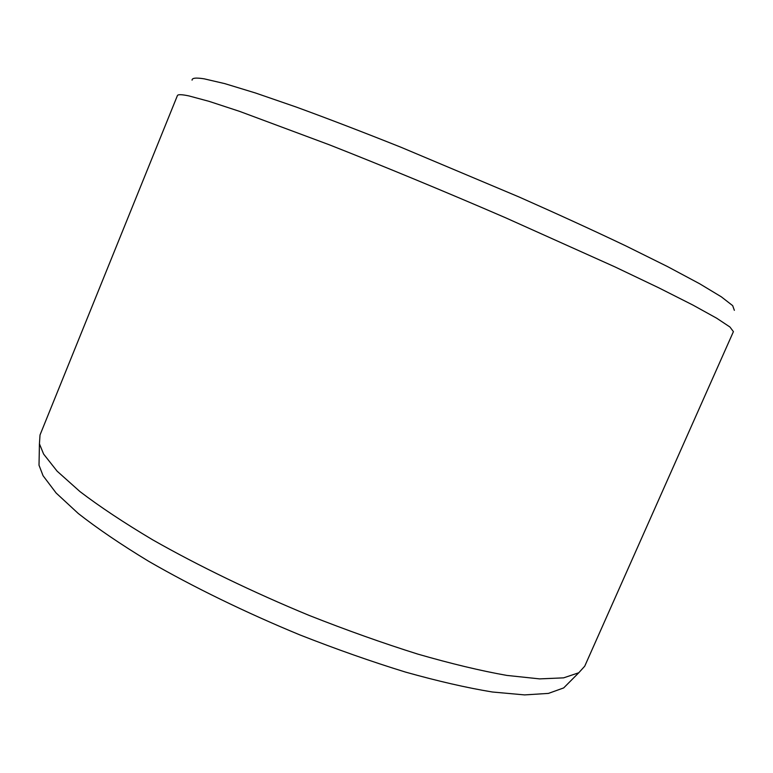 <?xml version="1.0" encoding="UTF-8"?>
<svg xmlns="http://www.w3.org/2000/svg" width="773" height="773" viewBox="0 0 773 773"><rect width="100%" height="100%" fill="white"/><g stroke="black" fill="none" stroke-linecap="round" stroke-linejoin="round"><path stroke-width="1.16" d="M569.208 682.366L563.681 687.922L548.434 693.4L524.625 694.908L492.362 691.999C466.863 687.815 437.933 681.177 405.564 672.104C371.707 661.688 336.535 649.31 300.059 634.981C245.36 612.419 192.825 586.784 148.6 561.256C120.859 544.424 97.417 528.5 78.266 513.485L56.149 493.039L43.066 475.733L39.017 465.211L39.172 457.374M584.726 666.191L578.784 672.752L563.623 677.853L539.612 678.887L506.798 675.409C480.767 670.8 451.123 663.698 417.874 654.122C383.031 643.175 346.787 630.275 309.132 615.414C252.645 592.07 198.323 565.768 152.6 539.786C123.931 522.703 99.698 506.624 79.928 491.551L57.105 471.163L43.617 454.08L39.433 443.818L40.022 434.977L177.394 95.63C177.858 94.306 181.674 94.403 188.854 95.9L209.039 101.34L239.591 111.37L329.288 144.783C383.485 166.118 444.948 191.549 505.271 217.638L614.912 266.878L658.751 287.807L692.908 305.064L716.639 318.186L729.944 327.008L733.413 331.646L584.726 666.191M734.35 310.331L732.688 305.654L721.325 296.822L699.623 283.739L667.495 266.569L625.579 245.785C593.22 230.373 557.729 214.121 519.118 197.009L400.82 147.189C362.634 131.951 327.771 118.569 296.214 107.041L255.583 93.021L224.759 83.619L204.207 78.836C195.994 77.532 191.946 77.967 192.071 80.15M563.681 687.922L578.784 672.752M39.017 465.211L39.433 443.818"/></g></svg>
